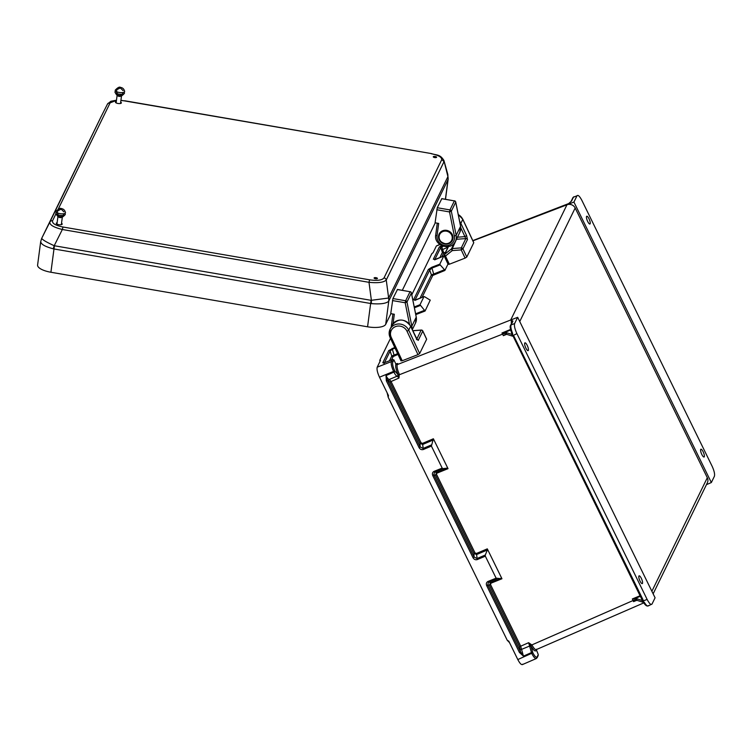 <?xml version="1.0" encoding="UTF-8"?>
<svg xmlns="http://www.w3.org/2000/svg" width="752" height="752" viewBox="0 0 752 752"><rect width="100%" height="100%" fill="white"/><g stroke="black" fill="none" stroke-linecap="round" stroke-linejoin="round"><path stroke-width="1.13" d="M573.936 202.062L711.345 482.54L714.4 476.289C714.964 474.192 714.212 470.846 712.125 466.249L581.907 200.446C579.66 196.187 578.015 194.646 576.991 195.802L573.428 197.193L576.991 195.802L573.936 202.062L567.563 204.535L571.548 201.047A1.053 0.978 -154 0 0 571.041 201.508L567.563 204.535M703.148 451.773A4.202 1.156 -112.2 0 1 704.079 457.009A4.202 1.156 -112.2 0 1 701.419 453.559A4.202 1.156 -112.2 0 1 700.902 449.235A4.202 1.156 -112.2 0 1 703.148 451.773M589.004 218.766A4.202 1.156 67.8 0 0 586.757 216.238A4.202 1.156 67.8 0 0 587.274 220.562A4.202 1.156 67.8 0 0 589.935 224.002A4.202 1.156 67.8 0 0 589.004 218.766M711.345 482.54L706.457 484.645M568.042 204.121L566.961 204.798L510.721 319.985L512.939 321.085A1.053 0.978 -154 0 0 512.432 321.555L512.422 321.762M651.881 591.26L707.312 477.727L575.177 208.013A6.298 5.875 -154 0 0 567.055 204.732M707.312 477.727A6.298 5.875 26 0 1 707.359 482.784L653.14 593.836M447.985 264.084L444.874 270.476L444.507 269.733L431.404 274.903A1.053 0.978 -154 0 0 432.767 275.439L444.874 270.476M434.562 259.515A1.053 0.978 -154 0 0 433.359 259.214L435.643 259.224L443.765 256.056L439.807 264.159L431.714 267.289L428.339 269.489L413.562 299.775L415.847 299.785L423.968 296.608L420.011 304.72L425.068 311.027L430.266 300.086M439.732 244.409L436.386 245.96L433.077 252.728L431.902 253.584L411.786 294.775M390.476 338.428L379.807 360.274L380.512 360.396L379.807 360.274M387.12 392.779L388.192 397.272L388.483 395.571L379.487 377.203C377.401 372.607 376.639 369.26 377.213 367.164L380.512 360.396M424.636 296.739L429.777 299.888M428.339 269.489A1.053 0.978 26 0 1 429.712 270.034L431.808 268.135L440.174 264.901L444.507 269.733M443.765 256.056L444.432 256.178L443.765 256.056M440.174 264.901L439.807 264.159M569.029 203.435L472.801 240.602M441.894 256.752L443.755 252.935L441.8 246.872L440.681 247.558L442.392 252.39L439.882 257.541M443.36 246.261L441.8 246.872L441.527 245.613L439.318 247.013L433.359 259.214M413.562 299.775A1.053 0.978 26 0 1 414.766 300.076M388.192 397.272L507.233 640.272L508.813 641.193L517.808 659.56C520.064 663.819 521.7 665.36 522.725 664.195M396.041 363.742L397.78 363.536L397.244 364.617C396.68 366.572 397.357 369.758 399.293 374.176L398.964 378.04L397.3 376.132C396.417 376.15 395.326 374.872 394.001 372.306L393.672 371.62C391.595 367.023 390.833 363.677 391.397 361.58L392.629 359.503L384.338 362.755L392.347 359.644L393.879 359.851L392.76 362.126C392.271 363.959 392.929 366.891 394.753 370.915L398.184 374.834C396.013 369.852 395.251 366.271 395.881 364.071L393.879 359.851M448.023 468.665L437.044 473.111L435.521 475.208L436.555 472.463L447.261 468.139L448.023 468.665L433.378 438.773L431.404 446.096L423.367 449.499C421.59 450.016 420.161 449.405 419.08 447.647L386.349 380.832L386.011 375.605C387.327 378.181 388.436 379.45 389.329 379.431L390.965 381.339L421.054 442.768L422.483 443.389L433.378 438.773M487.362 549.994L485.275 555.042L476.965 558.557L474.098 557.016L473.017 557.73L432.748 475.537L433.829 474.822L435.521 475.208L473.901 553.566L476.74 554.487L487.362 549.994L487.305 548.857L501.951 578.749L496.113 578.175L488.01 581.446C486.403 582.33 485.961 583.721 486.676 585.62L519.406 652.435L523.439 656.129L520.619 646.006L490.53 584.577L490.971 583.185L501.951 578.749M536.655 649.183C535.697 650.339 534.136 648.957 531.974 645.019L528.618 642.697L531.758 653.507C534.023 657.756 535.659 659.297 536.674 658.141M512.939 321.085L511.059 324.949L514.622 323.557L517.667 317.306L655.077 597.793L652.022 604.044C650.997 605.21 649.361 603.659 647.115 599.41L516.897 333.606L513.099 335.524A1.57 1.466 26 0 1 513.964 336.323L642.941 599.598A1.57 1.466 -154 0 1 643.016 600.716L642.086 600.463L642.781 602.164L637.17 600.397L636.286 598.564A5.245 1.203 -26.1 0 0 634.538 598.733L640.478 596.27M640.018 581.08A4.202 1.156 67.8 0 0 642.264 583.618A4.202 1.156 67.8 0 0 641.747 579.294A4.202 1.156 67.8 0 0 639.087 575.844A4.202 1.156 67.8 0 0 640.018 581.08M514.622 323.557C514.048 325.663 514.81 329.009 516.897 333.606M652.022 604.044L648.111 605.98C646.664 606.309 645.15 605.144 643.58 602.474L643.552 602.333M525.864 348.082A4.202 1.156 -112.2 0 1 524.943 342.837A4.202 1.156 -112.2 0 1 527.603 346.287A4.202 1.156 -112.2 0 1 528.12 350.611A4.202 1.156 -112.2 0 1 525.864 348.082M517.667 317.306L511.294 319.788M473.017 557.73C474.089 559.479 475.518 560.099 477.294 559.573L485.331 556.17L496.113 578.175M432.748 475.537C432.033 473.638 432.475 472.247 434.083 471.363L442.185 468.092L431.404 446.096M509.489 642.584L507.233 640.272M537.624 656.195L538.253 654.569L536.317 649.578M538.253 654.569L537.144 656.844C536.251 657.859 534.813 656.515 532.848 652.792L530.921 645.789C533.356 650.207 535.114 651.777 536.185 650.48L536.345 650.142M635.045 600.679L637.17 600.397M636.286 598.564L642.086 600.463M513.259 336.482L642.18 600.058A0.526 0.489 26 0 0 642.217 599.758L641.879 600.322M648.525 605.548C647.726 606.648 646.363 605.623 644.426 602.484L643.449 601.6L642.781 602.164M485.331 556.17L485.275 555.042M643.449 601.6L643.016 600.716M640.196 595.697L632.347 598.949L633.579 601.638L636.681 600.35M536.185 650.48A1.053 0.978 -154 0 1 536.157 649.662L643.815 602.878M522.32 664.627L536.298 658.555M501.189 578.213L490.492 582.546L489.449 585.291L519.538 646.72L528.618 642.697L530.743 645.413L633.109 600.51A5.245 1.203 153.9 0 1 636.822 599.664M632.347 598.949L634.538 598.733M635.29 600.594L633.579 601.638M519.538 646.72L520.487 651.721L487.757 584.906L488.499 582.086L496.865 578.702M531.974 645.019L530.743 645.413M486.676 585.62L490.53 584.577M519.406 652.435L520.487 651.721L523.439 656.129L532.51 652.116M442.185 468.092L442.937 468.628L434.571 472.012L433.829 474.822L474.098 557.016L473.901 553.566L474.982 552.852L436.602 474.493M644.426 602.484L642.847 602.155M512.432 321.555L510.542 325.409A1.053 0.978 -154 0 1 511.059 324.949C510.523 326.565 511.022 329.348 512.554 333.296L512.657 334.631L505.946 332.534L506.857 334.367L512.45 336.135L513.099 335.524M511.557 334.292L511.877 333.7M510.655 329.996L504.066 332.732L505.946 332.534M506.857 334.367A5.245 1.203 -26.1 0 0 505.109 334.537L503.37 335.674L501.979 332.995L510.533 329.461M512.45 336.135L511.727 334.405M447.261 468.139L442.937 468.628M512.657 334.631L512.92 335.148L512.187 335.307M511.341 323.774L511.238 319.807M433.434 439.911L422.812 444.404L419.973 443.483L389.884 382.054L398.964 378.04L398.344 375.145L502.599 334.114A5.245 1.203 153.9 0 1 506.312 333.268M504.066 332.732L501.979 332.995M397.225 363.846L396.671 363.968M512.441 322.392L511.275 319.797M389.884 382.054L387.43 380.117L420.171 446.932L423.038 448.474L431.347 444.958M397.968 354.399L393.164 356.561A1.053 0.978 26 0 1 391.801 356.016L397.611 353.656M395.035 348.157L392.206 349.248L390.109 351.146A1.053 0.978 -154 0 0 388.737 350.601L394.687 347.405M399.293 374.176L398.344 375.145M384.469 362.699L383.492 362.943L384.14 363.432M419.08 447.647L420.171 446.932L419.973 443.483L421.054 442.768M386.349 380.832L387.43 380.117L386.011 375.605L395.082 371.591M512.554 333.296L511.877 333.55M54.464 245.782A10.49 1.119 -80.2 0 0 53.984 248.968L53.242 248.818A10.49 1.053 -71.4 0 1 54.21 245.725L62.35 229.501L368.997 282.32C378.162 283.203 383.915 282.432 386.255 279.988A2.623 2.453 26 0 0 384.028 277.883L441.621 159.932A2.623 2.453 26 0 1 443.84 162.047L386.255 279.988L388.634 298.027L371.121 300.33L54.21 245.725C46.192 242.031 42.037 239.54 41.736 238.271L49.876 222.056C49.425 224.82 53.589 227.301 62.35 229.501L62.971 227.01L369.617 279.829L368.997 282.32L371.385 300.349A10.49 1.166 -89.1 0 0 371.394 303.62C380.343 304.344 386.096 303.573 388.643 301.289A10.49 10.152 -133.5 0 0 388.634 298.027L447.872 176.72L447.835 174.492L443.924 160.486L447.91 176.617A10.49 9.212 -164.6 0 1 448.079 179.559L388.643 301.289M41.764 238.205A10.49 9.795 -154 0 0 41.717 238.309L41.642 238.459A10.49 10.255 25.5 0 1 41.736 238.271L100.956 116.964A10.49 9.109 26.2 0 1 100.975 116.936A10.49 9.109 26.2 0 1 101.012 116.861L49.876 222.056A2.623 2.453 -154 0 1 52.546 220.787C52.01 223.4 55.488 225.478 62.971 227.01M58.289 209.009L110.13 102.836A2.623 2.453 -154 0 0 107.461 104.105L100.956 116.964A10.49 9.795 -154 0 0 100.909 117.068L101.05 116.776M443.906 160.411L443.924 160.486C439.929 154.047 437.006 155.485 431.31 153.568L120.931 100.279M53.242 248.818C44.782 246.543 40.617 244.062 40.758 241.373M41.642 238.459L40.693 241.646M371.121 300.33A10.49 1.119 -80.2 0 0 370.642 303.517L367.568 326.8L50.91 272.252L53.984 248.968L371.394 303.62M447.835 174.492L448.079 179.559M376.019 277.676A1.683 0.573 -172.5 0 1 377.325 278.202A1.683 0.573 -172.5 0 1 376.996 278.748A1.683 0.573 -172.5 0 1 374.421 278.409A1.683 0.573 -172.5 0 1 374.336 277.751A1.683 0.573 -172.5 0 1 376.019 277.676M434.665 157.563A1.683 0.573 7.5 0 0 436.169 157.553A1.683 0.573 7.5 0 0 436.122 156.754A1.683 0.573 7.5 0 0 433.848 156.454A1.683 0.573 7.5 0 0 433.594 157.206A1.683 0.573 7.5 0 0 434.665 157.563M50.91 272.252A15.952 5.461 -172.5 0 1 37.6 265.024L40.683 241.674M367.568 326.8A15.952 5.461 7.5 0 0 385.701 324.347L390.927 313.659M402.329 290.291L435.267 222.836M116.297 101.529A2.989 1.025 7.5 0 0 115.441 102.112A2.989 1.025 7.5 0 0 117.932 103.466A2.989 1.025 7.5 0 0 121.373 102.892A2.989 1.025 7.5 0 0 120.687 102.112M61.514 223.306A2.989 1.025 -172.5 0 1 62.2 224.096A2.989 1.025 -172.5 0 1 59.098 224.716A2.989 1.025 -172.5 0 1 56.268 223.306A2.989 1.025 -172.5 0 1 57.124 222.724M473.657 242.586L462.8 219.415A10.387 9.691 -154 0 0 458.269 214.602M466.785 257.043L465.093 258.115L461.249 249.908L461.296 247.878L465.836 238.581A1.598 1.495 26 0 1 467.471 239.54L462.941 248.837L466.785 257.043L473.751 242.774M448.333 246.562L444.3 254.806A1.598 1.495 26 0 0 444.3 256.065L445.485 256.028A1.598 0.526 -128.8 0 1 444.686 254.326L451.454 248.884A1.598 0.526 -128.8 0 0 452.253 250.585L452.3 248.564L461.296 247.878A1.598 1.495 -154 0 1 462.941 248.837L461.249 249.908L452.253 250.585L445.485 256.028L449.339 264.234L465.093 258.115M449.339 264.234L448.154 264.272M456.379 239.362A1.598 1.495 26 0 1 456.831 239.258L465.836 238.581L464.915 236.636L466.597 235.564L460.873 223.353L462.818 219.293L473.76 242.652M393.089 323.586L394.321 314.242L390.749 313.631L392.92 298.563L397.441 289.548M409.492 324.225L405.178 302.755L406.982 302.031L411.823 326.171L416.241 317.137L411.391 292.998L406.982 302.031A1.598 1.495 26 0 0 405.629 300.753L410.037 291.72L397.329 289.529M411.335 292.791L411.391 292.998A1.598 1.495 26 0 0 410.037 291.72L397.404 289.445M451.961 240.311A6.928 6.467 -154 0 0 451.98 240.264A6.928 6.467 -154 0 0 442.787 231.165A6.928 6.467 -154 0 0 439.506 234.229A6.928 6.467 26 0 1 450.495 232.876A6.928 6.467 26 0 1 442.872 243.122A6.928 6.467 26 0 1 439.478 234.267L439.525 234.182M56.738 210.701A7.774 7.257 26 0 1 58.43 210.203M56.071 211.35A4.775 1.636 7.5 0 0 60.545 213.728A4.775 1.636 7.5 0 0 65.49 212.59C64.813 210.165 63.469 208.859 61.467 208.661C60.451 207.759 58.656 208.661 56.071 211.35M56.579 212.393A4.785 1.636 7.5 0 0 55.789 213.267A4.785 1.636 7.5 0 0 60.329 215.392A4.785 1.636 7.5 0 0 65.264 214.517A4.785 1.636 7.5 0 0 64.728 213.465M419.663 353.553L426.628 339.284L422.784 331.077L418.244 340.374L416.354 338.466L410.639 326.255L408.712 330.194L419.663 353.553L417.971 354.624L407.029 331.275A8.78 8.197 -154 0 0 395.524 326.603A8.78 8.197 -154 0 0 391.266 337.394L402.217 360.744L417.971 354.624M402.217 360.744L401.032 360.791M421.336 330.128L412.82 330.758M437.26 207.731L449.969 209.921L449.527 211.932L454.368 236.072A8.892 8.3 -154 0 1 446.049 245.641A8.892 8.3 -154 0 1 437.044 235.724L438.67 223.419L435.088 222.799L437.26 207.731L441.791 198.725M436.818 209.742L449.527 211.932L451.322 211.209L456.173 235.348L460.581 226.314L455.731 202.175L451.322 211.209A1.598 1.495 26 0 0 449.969 209.921L454.377 200.897L441.678 198.707M455.674 201.959L455.731 202.175A1.598 1.495 26 0 0 454.377 200.897L441.744 198.622M115.911 89.497A7.774 7.257 26 0 1 117.603 89.009M115.244 90.146A4.775 1.636 7.5 0 0 119.718 92.524A4.775 1.636 7.5 0 0 124.663 91.396C123.986 88.971 122.642 87.664 120.64 87.467C119.624 86.565 117.829 87.458 115.244 90.146M115.752 91.199A4.785 1.636 7.5 0 0 114.962 92.064A4.785 1.636 7.5 0 0 119.502 94.197A4.785 1.636 7.5 0 0 124.437 93.314A4.785 1.636 7.5 0 0 123.901 92.27M519.745 321.546L575.177 208.013M442.392 252.39A1.053 0.978 26 0 0 443.755 252.935L445.56 252.24M422.098 297.313L432.767 275.439M425.068 311.027L415.771 314.618M393.164 356.561L391.519 359.926M395.881 364.071A1.053 0.978 26 0 0 397.244 364.617L510.721 319.985M472.914 240.837L566.961 204.798M571.548 201.047L573.428 197.193A1.053 0.978 -154 0 0 572.921 197.654L571.041 201.508M436.386 245.96L439.976 244.588M377.213 367.164L391.397 361.58A1.053 0.978 26 0 1 392.76 362.126M383.746 362.906A1.053 0.978 -154 0 0 382.787 362.802L384.338 362.755M382.787 362.802L388.737 350.601M414.23 306.948L420.011 304.72M434.882 259.449L440.681 247.558A1.053 0.978 -154 0 0 439.318 247.013M415.076 300.001L429.712 270.034L431.404 274.903L420.077 298.093M448.023 247.182L441.819 249.88M433.895 274.706L431.714 267.289M506.613 334.33L503.37 335.674M487.305 548.857L476.411 553.463L474.982 552.852M647.115 599.41L642.471 601.252M394.753 370.915L379.487 377.203M532.848 652.792L517.808 659.56M490.971 583.185L488.01 581.446M477.294 559.573L476.411 553.463M520.168 648.967A1.053 0.874 -176.7 0 0 521.568 649.38L529.54 646.081A1.053 0.874 3.3 0 1 530.95 646.485M536.27 658.564L537.154 657.69A1.053 0.978 -154 0 0 537.144 656.844M513.193 336.36L642.161 599.72L642.941 599.598M512.516 336.125L513.964 336.323M389.508 360.706L391.801 356.016L390.109 351.146L384.488 362.661M420.377 305.462L414.39 307.765M415.602 313.8L424.701 310.285M392.112 348.402L394.292 355.818M422.483 443.389L423.367 449.499M434.083 471.363L437.044 473.111M388.784 380.785A1.053 1.006 76.2 0 1 389.329 379.431L397.3 376.132A1.053 1.006 -103.8 0 0 397.836 374.778M41.689 238.375A10.49 9.795 -154 0 1 41.717 238.309L100.909 117.068A10.49 9.795 -154 0 0 100.862 117.171M388.681 297.961A10.49 9.795 26 0 1 388.784 301.063L385.701 324.347M447.872 176.72A10.49 9.795 26 0 1 447.976 179.822L445.41 199.252M384.028 277.883C382.119 280.261 377.316 280.91 369.617 279.829M52.546 220.787L55.902 213.906M110.13 102.836L116.447 100.411M120.903 100.439L124.541 100.89M441.621 159.932C442.148 157.318 438.67 155.241 431.187 153.709M457.442 237.2L464.915 236.636L460.788 227.837M459.622 221.323A10.387 9.691 26 0 1 460.873 223.353L460.149 223.964M467.471 239.54L466.597 235.564M448.493 246.534L444.686 254.326A1.598 1.495 26 0 0 444.3 254.806A1.598 1.598 0 0 0 444.291 256.188L448.136 264.394M456.953 238.196L452.3 248.564A1.598 1.495 -154 0 0 451.454 248.884L454.264 243.131M391.378 325.766L392.939 314.007L391.36 325.823A1.598 0.545 -172.5 0 1 391.378 325.766M392.92 298.563L405.629 300.753L405.178 302.755L392.469 300.565M412.303 329.649L415.489 323.106A10.49 9.795 -154 0 0 416.241 317.137L416.194 316.94M410.912 326.697L411.823 326.171A10.49 9.795 26 0 1 411.974 328.962M391.585 326.161A1.598 0.545 -172.5 0 1 391.36 325.823L391.284 326.763M410.15 291.748L410.113 291.635A1.598 1.598 0 0 1 411.41 292.895L416.251 317.034L415.489 323.106M442.815 231.569A6.665 6.223 -154 0 0 441.96 242.407A6.665 6.223 -154 0 0 452.234 238.205A6.665 6.223 -154 0 0 442.815 231.569M391.989 325.315C398.24 318.04 404.463 318.312 410.648 326.133L410.639 326.255A10.387 9.691 -154 0 0 401.305 320.061A10.387 9.691 -154 0 0 391.989 325.315L390.062 329.263A10.387 9.691 26 0 1 399.378 323.999A10.387 9.691 26 0 1 408.712 330.194L407.029 331.275M401.013 360.913L390.081 337.432A10.387 9.691 26 0 1 390.062 329.263L390.072 337.554L391.266 337.394M416.768 339.086L421.139 330.128A1.598 1.495 -154 0 1 422.784 331.077L422.671 330.889M416.993 339.443A1.598 1.495 26 0 1 418.244 340.374M435.728 234.934L437.279 223.175L435.709 235A1.598 0.545 -172.5 0 1 435.728 234.934M446.66 230.366A7.36 6.871 26 0 1 451.538 241.721A7.36 6.871 26 0 1 439.055 239.578A7.36 6.871 26 0 1 446.66 230.366M454.368 236.072L456.173 235.348A10.49 9.795 26 0 1 455.43 241.307L459.839 232.283A10.49 9.795 -154 0 0 460.581 226.314L460.544 226.117M437.044 235.724A1.598 0.545 -172.5 0 1 435.709 235C433.65 245.791 451.162 251.431 455.43 241.307M454.499 200.916L454.452 200.803A1.598 1.598 0 0 1 455.75 202.072L460.6 226.211L459.839 232.283M434.647 259.863L443.83 256M424.034 296.551L414.841 300.415M572.921 197.654L573.861 196.751M537.154 657.69L538.206 655.537M379.779 360.415L380.014 361.421M510.542 325.409C509.79 326.34 510.223 329.056 511.839 333.568L511.858 334.029M116.475 100.204L110.854 101.276L107.48 104.077M431.31 153.568L124.663 100.749M445.513 199.261L448.164 179.155M462.818 219.293L458.241 214.461M439.478 234.267C437.72 238.967 439.817 242.172 445.767 243.883C448.596 243.883 450.655 242.708 451.943 240.349L451.98 240.264M63.967 213.69L63.149 215.439L60.066 216.811L58.91 216.303L57.255 212.807M57.321 212.327L57.641 211.34M58.017 210.692L61.166 209.131L63.911 211.838M55.789 213.267C58.28 218.606 61.438 219.029 65.264 214.517M61.335 224.669L62.322 217.187M56.945 224.096L57.932 216.614M416.467 339.519L417.21 339.697L410.648 326.133M426.638 339.161L422.793 330.955A1.598 1.598 0 0 0 421.223 330.043L412.782 330.683M123.14 92.496L122.322 94.235L119.239 95.617L118.083 95.109L116.428 91.603M116.494 91.133L116.814 90.137M117.19 89.488L120.339 87.928L123.084 90.635M114.962 92.064C117.453 97.412 120.611 97.826 124.437 93.314M120.508 103.475L121.495 95.993M116.118 102.892L117.105 95.41"/></g></svg>

